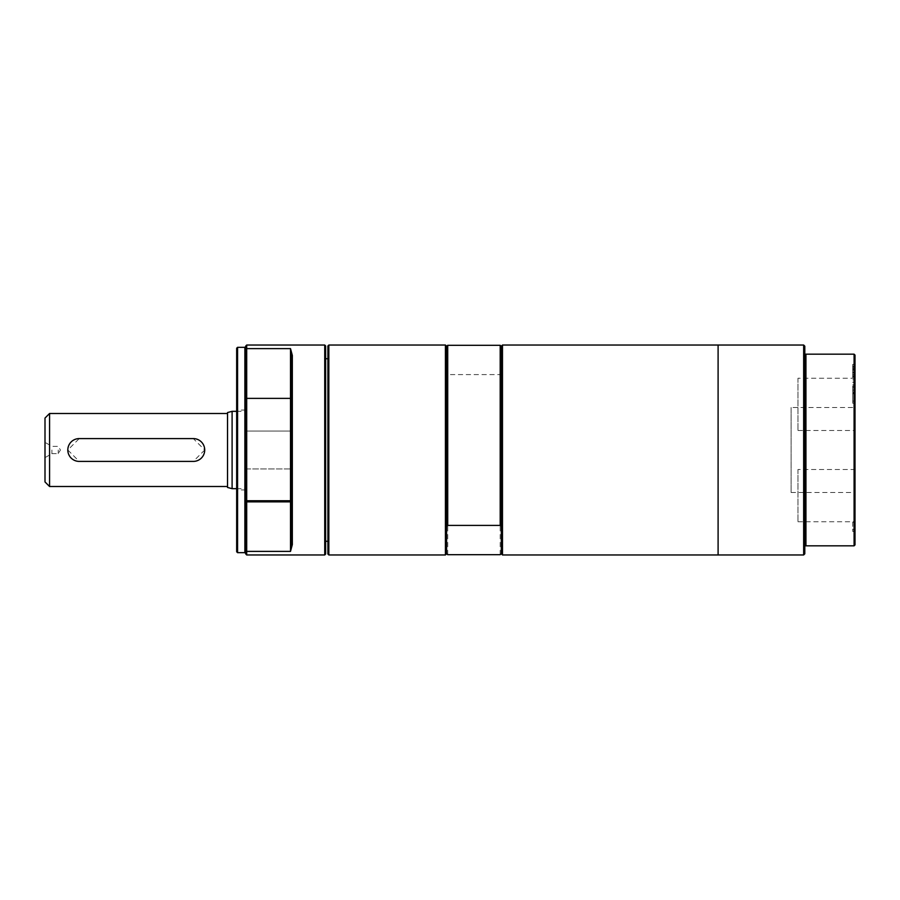 <?xml version="1.0" encoding="UTF-8"?>
<svg xmlns="http://www.w3.org/2000/svg" width="900" height="900" viewBox="0 0 900 900"><rect width="100%" height="100%" fill="white"/><g stroke="black" fill="none" stroke-linecap="round" stroke-linejoin="round"><path stroke-width="0.67" stroke-dasharray="4.5 3.38" d="M855 355.084L855 544.916L854.089 545.827L854.089 354.173L855 355.084M854.089 545.827L804.803 545.827L804.803 354.173L854.089 354.173M805.939 545.827L805.939 354.173M855 406.575L855 493.425L855 406.575L854.089 407.486L854.089 492.514L854.089 407.486L791.111 407.486L791.111 492.514L791.111 407.486M855 468.608L855 522.664L855 468.608L854.089 469.519L854.089 521.752L854.089 469.519L797.962 469.519L797.962 521.752L797.962 469.519M855 389.846L855 379.856L855 392.434L855 387.338L855 392.276L855 389.846L852.716 389.846L852.716 386.032L855 386.032M855 401.096L855 393.233L855 403.223L855 393.233L855 401.096L855 393.761L855 401.096L852.716 401.096L852.716 393.233L852.716 403.223L852.716 393.233L852.716 401.096L852.716 393.761L852.716 401.096L855 401.096M855 529.301L855 522.169L855 531.416L855 529.301L852.716 529.301L852.716 522.169L855 522.169L852.716 522.169L852.716 531.416L855 531.416L852.716 531.416L852.716 529.301L855 529.301M855 372.668L855 364.421L855 376.785L855 372.668L852.716 372.668L852.716 364.421L852.716 372.668M855 376.031L855 366.559L855 378.157L855 376.031L852.716 376.031L852.716 366.559L852.716 378.157L852.716 376.031L855 376.031M855 377.336L855 431.392L855 377.336L854.089 378.248L854.089 430.481L854.089 378.248L797.962 378.248L797.962 430.481L797.962 378.248M852.716 368.674L855 368.674L852.716 368.674M852.716 366.559L855 366.559L852.716 366.559M852.716 378.157L855 378.157L852.716 378.157M852.716 369.911L852.716 374.659L852.716 369.911L855 369.911L855 369L855 374.659L855 369.911M852.716 374.659L855 374.659L852.716 374.659M852.716 369L855 369M852.716 366.795L855 366.795M852.716 370.103L855 370.103M852.716 364.421L855 364.421M852.716 367.178L855 367.178M852.716 372.229L855 372.229M852.716 370.012L855 370.012M852.716 376.785L855 376.785L852.716 376.785M852.716 393.233L855 393.233L852.716 393.233M852.716 403.223L855 403.223L852.716 403.223M852.716 393.761L855 393.761L852.716 393.761M852.716 386.032L852.716 392.434L852.716 387.338L852.716 392.276L855 392.276M852.716 392.276L852.716 389.846M852.716 387.338L855 387.338M852.716 392.434L855 392.434M852.716 390.139L855 390.139M852.716 386.179L855 386.179M852.716 382.298L855 382.298M852.716 379.856L855 379.856L852.716 379.856M852.716 384.863L855 384.863M852.716 382.151L855 382.151M804.803 553.815L804.803 545.827M804.803 354.173L804.803 346.185M718.099 450L718.099 552.33L718.099 450M718.099 554.962L718.099 345.037L718.099 554.962M803.666 554.962L803.666 345.037M292.331 544.579L291.42 545.434L291.42 354.566L292.331 355.421L292.331 544.579L290.509 551.385L290.509 501.863L291.42 500.884L291.42 354.566L291.42 500.884L290.509 500.738L290.509 348.615L292.331 355.421M291.42 469.856L291.42 430.144L291.42 469.856L291.42 430.144L291.42 469.856L290.509 468.934L290.509 431.066L290.509 468.934L246.701 468.934L246.701 431.066L246.701 468.934L246.701 431.066L246.701 468.934L245.79 469.856L245.79 430.144L245.79 469.856L245.79 430.144L245.79 469.856L246.701 468.934L290.509 468.934L290.509 431.066L290.509 468.934L291.42 469.856M291.42 399.116L290.509 398.374L246.701 398.374L245.79 399.386L245.79 345.96M290.509 500.738L290.509 501.863L246.701 501.863L245.903 500.738L290.509 500.738M246.701 501.863L246.701 554.962M245.79 554.04L245.903 500.738M246.701 345.037L246.701 398.374M245.79 500.614L245.79 399.386M245.79 450L245.79 346.41L245.79 450M244.879 552.679L244.879 347.321M237.578 347.321L237.578 552.679M236.666 551.767L236.666 348.233M236.666 450L236.666 409.162L236.666 450M237.578 450L237.578 489.926L237.578 450M324.731 554.962L324.731 345.037M325.642 345.96L325.642 554.04M325.642 450L325.642 541.271L325.642 450M327.926 450L327.926 541.271L327.926 450M327.926 554.04L327.926 345.96M328.838 345.037L328.838 554.962M445.433 554.962L445.433 345.037M446.58 553.815L446.58 346.185M446.58 346.286L446.58 373.601L447.716 374.591L500.197 374.591L501.334 373.601L501.334 346.185M501.334 346.286L501.334 526.399M446.58 553.714L446.58 526.399M447.716 554.692L447.716 374.591M500.197 554.692L500.197 374.591M502.481 554.962L502.481 345.037M232.099 488.678L232.099 411.322M227.531 487.451L227.531 412.549M227.531 450L227.531 486.506L227.531 450M204.716 450L193.309 461.407L79.222 461.407L67.815 450L79.222 438.593L193.309 438.593L204.716 450M49.568 486.506L49.568 413.494M45 481.939L45 418.061M45 450L45 442.361L45 450M51.919 450L51.919 453.656L51.919 450M58.23 450L58.23 453.656L58.23 450M852.716 372.791L855 372.791M852.716 368.606L855 368.606M852.716 372.544L855 372.544M290.509 551.385L246.701 551.385L245.79 550.496M290.509 348.615L246.701 348.615L245.79 349.504M791.111 492.514L854.089 492.514L855 493.425M797.962 430.481L854.089 430.481L855 431.392M797.962 521.752L854.089 521.752L855 522.664M290.509 431.066L291.42 430.144L290.509 431.066L246.701 431.066L245.79 430.144L246.701 431.066L290.509 431.066M245.79 410.074L237.578 410.074L236.666 409.162M245.79 489.926L237.578 489.926L236.666 490.838M236.666 488.678L245.79 488.678M236.666 411.322L245.79 411.322M45 457.639L51.919 453.656L58.23 453.656L60.424 450L58.23 446.344L51.919 446.344L45 442.361"/><path stroke-width="1.35" d="M854.089 354.173L855 355.084L855 544.916L854.089 545.827L854.089 354.173L804.803 354.173L804.803 545.827L854.089 545.827M804.803 545.827L804.803 553.815L803.666 554.962L803.666 345.037L718.099 345.037L718.099 554.962L803.666 554.962M803.666 345.037L804.803 346.185L804.803 354.173M805.939 354.173L805.939 545.827M245.79 550.496L245.79 554.04L246.701 554.962L246.701 501.863L245.79 500.884L245.79 550.496L246.701 551.385L290.509 551.385L292.331 544.579L292.331 355.421L291.42 354.566L291.42 399.116L290.509 398.374L290.509 500.738L246.701 500.738L246.701 501.863L290.509 501.863L290.509 500.738L291.42 500.884L290.509 501.863L290.509 551.385M245.79 500.884L246.701 500.738L246.701 398.374L245.79 399.116L245.79 500.884M291.42 399.116L291.42 545.434L292.331 544.579M290.509 348.615L290.509 398.374L246.701 398.374L246.701 348.615L290.509 348.615L292.331 355.421M245.79 349.504L246.701 348.615L246.701 345.037L245.79 345.96L245.79 399.116M237.578 347.321L236.666 348.233L236.666 551.767L237.578 552.679L237.578 347.321L244.879 347.321L244.879 552.679L245.79 553.59M246.701 345.037L324.731 345.037L324.731 554.962L246.701 554.962M324.731 554.962L325.642 554.04L325.642 345.96L324.731 345.037M328.838 345.037L327.926 345.96L327.926 554.04L328.838 554.962L328.838 345.037L445.433 345.037L445.433 554.962L328.838 554.962M445.433 345.037L446.58 346.185L446.58 553.815L445.433 554.962M446.58 526.399L447.716 525.409L500.197 525.409L501.334 526.399L501.334 553.815L502.481 554.962L502.481 345.037L501.334 346.286L500.197 345.308L447.716 345.308L446.58 346.286M501.334 553.714L500.197 554.692L447.716 554.692L446.58 553.714M447.716 345.308L447.716 525.409M500.197 345.308L500.197 525.409M501.334 346.286L501.334 526.399M502.481 345.037L718.099 345.037L718.099 554.962L502.481 554.962M232.099 488.678L227.531 487.451L227.531 412.549L232.099 411.322L232.099 488.678L236.666 488.678M49.568 486.506L45 481.939L45 418.061L49.568 413.494L49.568 486.506L227.531 486.506M193.309 461.407L79.222 461.407A11.408 11.408 0 0 1 67.815 450A11.408 11.408 0 0 1 79.222 438.593L193.309 438.593A11.408 11.408 0 0 1 204.716 450A11.408 11.408 0 0 1 193.309 461.407M244.879 347.321L245.79 346.41M237.578 552.679L244.879 552.679M325.642 541.271L327.926 541.271M325.642 358.729L327.926 358.729M232.099 411.322L236.666 411.322M49.568 413.494L227.531 413.494"/></g></svg>
